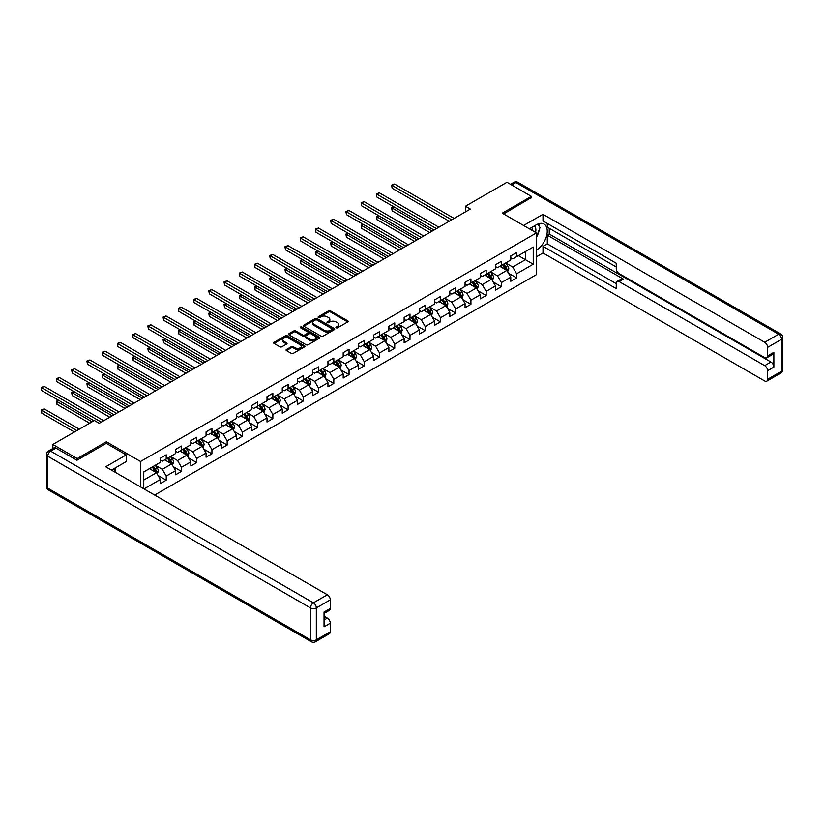 <?xml version="1.0" encoding="UTF-8"?>
<svg xmlns="http://www.w3.org/2000/svg" width="824" height="824" viewBox="0 0 824 824"><rect width="100%" height="100%" fill="white"/><g stroke="black" fill="none" stroke-linecap="round" stroke-linejoin="round"><path stroke-width="1.24" d="M336.182 327.818A0.948 0.546 0 0 0 337.521 327.818L347.707 321.937A1.36 0.783 0 0 0 348.109 321.381A1.36 0.783 0 0 0 347.707 320.824L330.455 310.864A1.36 0.783 0 0 0 328.539 310.864L318.352 316.746A0.948 0.546 0 0 0 319.691 317.518L321.01 316.766A4.336 2.503 0 0 1 327.149 316.766L328.591 317.59A4.336 2.503 0 0 1 329.858 319.362A4.336 2.503 0 0 1 328.591 321.133L327.272 321.896A0.948 0.546 0 0 0 328.611 322.668L329.93 321.906A4.336 2.503 0 0 1 336.058 321.906L337.5 322.74A4.336 2.503 0 0 1 338.767 324.512A4.336 2.503 0 0 1 337.5 326.283L336.182 327.046A0.948 0.546 0 0 0 336.182 327.818L336.182 327.046M286.453 349.5A1.36 0.783 0 0 0 286.062 350.056A1.36 0.783 0 0 0 286.453 350.602L291.294 353.403A1.36 0.783 0 0 0 293.21 353.403L304.53 346.873A1.36 0.783 0 0 0 304.921 346.317A1.36 0.783 0 0 0 304.53 345.761L287.267 335.801A1.36 0.783 0 0 0 285.351 335.801L274.042 342.331A1.36 0.783 0 0 0 273.64 342.887A1.36 0.783 0 0 0 274.042 343.433L279.892 346.811A1.36 0.783 0 0 0 281.808 346.811L286.649 344.02A1.36 0.783 0 0 0 287.04 343.464A1.36 0.783 0 0 0 286.649 342.908L283.744 341.239A3.626 2.091 0 0 1 282.683 339.756A3.626 2.091 0 0 1 284.919 337.819A3.626 2.091 0 0 1 288.874 338.273L300.235 344.834A3.626 2.091 0 0 1 301.296 346.317A3.626 2.091 0 0 1 299.061 348.253A3.626 2.091 0 0 1 295.105 347.8L293.21 346.698A1.36 0.783 0 0 0 291.294 346.698L286.453 349.5L286.453 350.602M106.358 443.384L106.358 441.757L77.26 458.556L52.839 444.455L52.839 448.524M106.358 441.757L140.543 461.492L536.455 232.904L536.455 274.629L154.655 495.059M531.377 197.894L531.377 196.37L502.279 213.169L536.455 232.904M531.377 196.37L506.966 182.269L465.457 206.237L465.457 211.871M52.839 444.455L94.348 420.498L99.23 423.32L470.339 209.059L465.457 206.237M321.113 336.192A1.36 0.783 0 0 0 323.029 336.192L334.338 329.662A1.36 0.783 0 0 0 334.729 329.106A1.36 0.783 0 0 0 334.338 328.549L317.086 318.589A1.36 0.783 0 0 0 315.17 318.589L303.85 325.119A1.36 0.783 0 0 0 303.459 325.676A1.36 0.783 0 0 0 303.85 326.222L321.113 336.192M300.925 328.024A0.948 0.546 0 0 1 301.893 328.158L301.893 327.025L319.434 337.16A1.36 0.783 0 0 1 319.825 337.706A1.36 0.783 0 0 1 319.434 338.262L308.125 344.793A1.36 0.783 0 0 1 306.198 344.793L288.946 334.832L293.787 332.062L293.787 330.929L288.946 333.72A1.36 0.783 0 0 0 288.554 334.276A1.36 0.783 0 0 0 288.946 334.832L288.946 333.72M293.787 332.062A1.36 0.783 0 0 1 295.703 332.062L295.703 330.929A1.36 0.783 0 0 0 293.787 330.929M295.703 330.929L302.707 334.966A1.36 0.783 0 0 0 304.623 334.966L307.836 333.112A1.36 0.783 0 0 0 308.228 332.566A1.36 0.783 0 0 0 307.836 332.01L300.544 327.808A0.948 0.546 0 0 1 301.893 327.025M140.543 486.912L140.543 461.492M158.074 475.5L166.221 480.207L166.221 476.087L175.605 470.679L175.605 474.789L181.465 471.41L181.465 467.29L190.838 461.883L190.838 466.003L196.699 462.614L196.699 458.494L206.072 453.087L206.072 457.207L211.933 453.818L211.933 449.698L221.306 444.291L221.306 448.411L227.167 445.022L227.167 440.912L236.54 435.494L236.54 439.614L242.4 436.226L242.4 432.116L251.773 426.698L251.773 430.818L257.634 427.429L257.634 423.32L267.007 417.902L267.007 422.022L272.868 418.633L272.868 414.524L282.251 409.106L282.251 413.226L288.101 409.837L288.101 405.727L297.485 400.31L297.485 404.429L303.345 401.041L303.345 396.931L312.718 391.513L312.718 395.633L318.579 392.245L318.579 388.135L327.952 382.717L327.952 386.837L333.813 383.448L333.813 379.339L343.186 373.921L343.186 378.041L349.046 374.652L349.046 370.543L358.419 365.125L358.419 369.245L364.28 365.856L364.28 361.746L373.653 356.329L373.653 360.449L379.514 357.06L379.514 352.95L388.897 347.532L388.897 351.652L394.748 348.264L394.748 344.154L404.131 338.736L404.131 342.856L409.992 339.467L409.992 335.358L419.364 329.94L419.364 334.06L425.225 330.682L425.225 326.562L434.598 321.144L434.598 325.264L440.459 321.885L440.459 317.765L449.832 312.348L449.832 316.468L455.693 313.089L455.693 308.969L465.066 303.551L465.066 307.671L470.926 304.293L470.926 300.173L480.299 294.755L480.299 298.875L486.16 295.497L486.16 291.377L495.533 285.959L495.533 290.079L501.394 286.701L501.394 282.581L510.777 277.173L510.777 281.283L516.627 277.904L516.627 273.784L533.231 264.195L533.231 247.056L525.424 251.567L525.424 259.694L533.231 264.195M166.221 480.207L160.361 483.585L160.361 479.475L144.004 488.92M143.767 488.776L143.767 471.915L160.361 462.336L160.361 458.216L166.221 454.838L166.221 458.947L175.605 453.54L175.605 449.42L181.465 446.042L181.465 450.151L190.838 444.744L190.838 440.624L196.699 437.245L196.699 441.355L206.072 435.947L206.072 431.827L211.933 428.449L211.933 432.559L221.306 427.151L221.306 423.031L227.167 419.653L227.167 423.763L236.54 418.355L236.54 414.235L242.4 410.857L242.4 414.966L251.773 409.559L251.773 405.439L257.634 402.061L257.634 406.17L267.007 400.763L267.007 396.643L272.868 393.264L272.868 397.374L282.251 391.966L282.251 387.847L288.101 384.468L288.101 388.578L297.485 383.17L297.485 379.05L303.345 375.672L303.345 379.782L312.718 374.374L312.718 370.254L318.579 366.876L318.579 370.996L327.952 365.578L327.952 361.458L333.813 358.079L333.813 362.2L343.186 356.782L343.186 352.662L349.046 349.283L349.046 353.403L358.419 347.986L358.419 343.866L364.28 340.487L364.28 344.607L373.653 339.189L373.653 335.069L379.514 331.691L379.514 335.811L388.897 330.393L388.897 326.273L394.748 322.895L394.748 327.015L404.131 321.597L404.131 317.487L409.992 314.099L409.992 318.219L419.364 312.801L419.364 308.691L425.225 305.302L425.225 309.422L434.598 304.005L434.598 299.895L440.459 296.506L440.459 300.626L449.832 295.208L449.832 291.099L455.693 287.71L455.693 291.83L465.066 286.412L465.066 282.302L470.926 278.914L470.926 283.034L480.299 277.616L480.299 273.506L486.16 270.118L486.16 274.238L495.533 268.82L495.533 264.71L501.394 261.321L501.394 265.441L510.777 260.024L510.777 255.914L516.627 252.525L516.627 256.645L533.231 247.056M164.666 459.854L171.691 463.912L162.318 469.32L155.283 465.261M160.361 460.08L162.318 461.203L166.221 458.947M162.318 469.32L166.221 476.087M171.691 463.912L175.605 470.679M179.9 451.058L186.924 455.116L177.551 460.534L170.527 456.465M175.605 451.284L177.551 452.407L181.465 450.151M177.551 460.534L181.465 467.29M186.924 455.116L190.838 461.883M195.133 442.261L202.168 446.32L192.785 451.737L185.761 447.669M190.838 442.488L192.785 443.611L196.699 441.355M192.785 451.737L196.699 458.494M202.168 446.32L206.072 453.087M210.367 433.465L217.402 437.523L208.029 442.941L200.994 438.873M206.072 433.692L208.029 434.815L211.933 432.559M208.029 442.941L211.933 449.698M217.402 437.523L221.306 444.291M225.601 424.669L232.636 428.727L223.263 434.145L216.228 430.077M221.306 424.896L223.263 426.018L227.167 423.763M223.263 434.145L227.167 440.912M232.636 428.727L236.54 435.494M240.835 415.873L247.87 419.931L238.497 425.349L231.462 421.28M236.54 416.099L238.497 417.222L242.4 414.966M238.497 425.349L242.4 432.116M247.87 419.931L251.773 426.698M256.068 407.077L263.103 411.135L253.73 416.553L246.695 412.494M251.773 407.303L253.73 408.426L257.634 406.17M253.73 416.553L257.634 423.32M263.103 411.135L267.007 417.902M271.312 398.28L278.337 402.339L268.964 407.756L261.929 403.698M267.007 398.507L268.964 399.63L272.868 397.374M268.964 407.756L272.868 414.524M278.337 402.339L282.251 409.106M286.546 389.484L293.571 393.542L284.198 398.96L277.173 394.902M282.251 389.711L284.198 390.834L288.101 388.578M284.198 398.96L288.101 405.727M293.571 393.542L297.485 400.31M301.78 380.688L308.815 384.746L299.431 390.164L292.407 386.106M297.485 380.915L299.431 382.037L303.345 379.782M299.431 390.164L303.345 396.931M308.815 384.746L312.718 391.513M317.013 371.892L324.048 375.95L314.665 381.368L307.64 377.31M312.718 372.118L314.665 373.241L318.579 370.996M314.665 381.368L318.579 388.135M324.048 375.95L327.952 382.717M332.247 363.096L339.282 367.154L329.909 372.572L322.874 368.513M327.952 363.322L329.909 364.455L333.813 362.2M329.909 372.572L333.813 379.339M339.282 367.154L343.186 373.921M347.481 354.299L354.516 358.358L345.143 363.775L338.108 359.717M343.186 354.526L345.143 355.659L349.046 353.403M345.143 363.775L349.046 370.543M354.516 358.358L358.419 365.125M362.714 345.503L369.749 349.561L360.376 354.979L353.341 350.921M358.419 345.73L360.376 346.863L364.28 344.607M360.376 354.979L364.28 361.746M369.749 349.561L373.653 356.329M377.959 336.707L384.983 340.765L375.61 346.183L368.575 342.125M373.653 336.934L375.61 338.067L379.514 335.811M375.61 346.183L379.514 352.95M384.983 340.765L388.897 347.532M393.192 327.911L400.217 331.969L390.844 337.387L383.809 333.329M388.897 328.137L390.844 329.27L394.748 327.015M390.844 337.387L394.748 344.154M400.217 331.969L404.131 338.736M408.426 319.115L415.461 323.173L406.077 328.591L399.053 324.532M404.131 319.341L406.077 320.474L409.992 318.219M406.077 328.591L409.992 335.358M415.461 323.173L419.364 329.94M423.66 310.318L430.695 314.377L421.311 319.794L414.287 315.736M419.364 310.545L421.311 311.678L425.225 309.422M421.311 319.794L425.225 326.562M430.695 314.377L434.598 321.144M438.893 301.522L445.928 305.58L436.555 310.998L429.52 306.94M434.598 301.749L436.555 302.882L440.459 300.626M436.555 310.998L440.459 317.765M445.928 305.58L449.832 312.348M454.127 292.726L461.162 296.794L451.789 302.202L444.754 298.144M449.832 292.953L451.789 294.086L455.693 291.83M451.789 302.202L455.693 308.969M461.162 296.794L465.066 303.551M469.361 283.93L476.396 287.998L467.023 293.406L459.988 289.348M465.066 284.156L467.023 285.289L470.926 283.034M467.023 293.406L470.926 300.173M476.396 287.998L480.299 294.755M484.605 275.134L491.629 279.202L482.256 284.61L475.221 280.551M480.299 275.36L482.256 276.493L486.16 274.238M482.256 284.61L486.16 291.377M491.629 279.202L495.533 285.959M499.838 266.337L506.863 270.406L497.49 275.813L490.455 271.755M495.533 266.564L497.49 267.697L501.394 265.441M497.49 275.813L501.394 282.581M506.863 270.406L510.777 277.173M518.389 255.625L525.424 259.694L512.724 267.017L505.699 262.959M510.777 257.768L512.724 258.901L516.627 256.645M512.724 267.017L516.627 273.784M77.26 458.556L77.26 460.08M143.767 480.042L156.457 472.708L149.432 468.65M156.457 472.708L160.361 479.475M508.48 273.197L516.627 277.904M493.246 281.993L501.394 286.701M478.013 290.79L486.16 295.497M462.769 299.586L470.926 304.293M447.535 308.372L455.693 313.089M432.301 317.168L440.459 321.885M417.068 325.964L425.225 330.682M401.834 334.76L409.992 339.467M386.6 343.557L394.748 348.264M371.367 352.353L379.514 357.06M356.123 361.149L364.28 365.856M340.889 369.945L349.046 374.652M325.655 378.741L333.813 383.448M310.421 387.538L318.579 392.245M295.188 396.334L303.345 401.041M279.954 405.13L288.101 409.837M264.72 413.926L272.868 418.633M249.476 422.722L257.634 427.429M234.243 431.519L242.4 436.226M219.009 440.315L227.167 445.022M203.775 449.111L211.933 453.818M188.542 457.907L196.699 462.614M173.308 466.703L181.465 471.41M336.563 327.952L337.5 327.406A4.336 2.503 0 0 0 338.767 325.635L338.767 324.512M329.858 319.362L329.858 320.495A4.336 2.503 0 0 1 328.591 322.266L327.643 322.802M347.697 321.947L330.455 311.997A1.36 0.783 0 0 0 328.539 311.997L318.733 317.652M334.338 328.549L334.338 329.662L317.086 319.712A1.36 0.783 0 0 0 315.17 319.712L303.871 326.232M331.938 329.487A0.948 0.546 0 0 0 331.938 328.714L316.797 319.969A0.948 0.546 0 0 0 315.448 319.969L314.068 320.773A4.336 2.503 0 0 0 312.79 322.544A4.336 2.503 0 0 0 314.068 324.316L324.419 330.29A4.336 2.503 0 0 0 330.548 330.29L331.938 329.487L331.938 330.62A0.948 0.546 0 0 0 332.216 330.228L332.216 329.106M312.79 322.544L312.79 323.678A4.336 2.503 0 0 0 314.068 325.439L314.068 324.316M331.938 330.62L330.548 331.423A4.336 2.503 0 0 1 324.419 331.423L314.068 325.439M295.703 332.062L302.707 336.099A1.36 0.783 0 0 0 304.623 336.099L307.836 334.245A1.36 0.783 0 0 0 308.228 333.689L308.228 332.566M301.893 328.158L319.413 338.273M309.968 339.158A3.626 2.091 0 0 0 313.913 339.612A3.626 2.091 0 0 0 316.159 337.686A3.626 2.091 0 0 0 315.098 336.202L311.091 333.895A1.36 0.783 0 0 0 309.175 333.895L305.962 335.749A1.36 0.783 0 0 0 305.57 336.295A1.36 0.783 0 0 0 305.962 336.851L309.968 339.158L309.968 340.291A3.626 2.091 0 0 0 313.913 340.745A3.626 2.091 0 0 0 316.159 338.808L316.159 337.686M305.57 336.295L305.57 337.428A1.36 0.783 0 0 0 305.962 337.984L305.962 336.851M309.968 340.291L305.962 337.984M301.296 346.317L301.296 347.44A3.626 2.091 0 0 1 299.061 349.376A3.626 2.091 0 0 1 295.105 348.923L293.21 347.831A1.36 0.783 0 0 0 291.294 347.831L286.474 350.612M282.683 339.756L282.683 340.889A3.626 2.091 0 0 0 283.744 342.362L283.744 341.239M286.649 342.908L286.649 344.02L283.744 342.362M304.509 346.883L287.267 336.923A1.36 0.783 0 0 0 285.351 336.923L274.062 343.443M507.636 271.735L508.799 268.809A3.656 2.111 -120 0 0 507.636 265.699L505.617 263M502.104 267.656L500.734 265.822M393.996 206.927L392.142 207.998L392.142 210.82L429.716 232.512M502.589 264.751L504.607 267.44A3.656 2.111 60 0 1 505.648 269.644L506.822 268.964A3.656 2.111 -120 0 0 505.771 266.77L503.763 264.071M502.846 264.607L505.081 267.594A1.864 1.082 60 0 1 505.421 268.161L506.822 268.964M392.142 210.82L391.606 207.689L432.157 231.101M391.606 207.689L393.79 206.803M451.686 219.823L392.142 185.452L394.583 184.04L454.127 218.412M449.245 221.234L392.142 188.263L391.606 185.143L394.583 184.04M392.142 188.263L391.606 185.143M535.569 232.389A8.982 5.181 120 0 0 534.24 226.013M532.706 230.741A6.149 3.554 120 0 0 531.439 227.651A6.149 3.554 120 0 0 531.418 227.64M537.67 224.138L540.07 227.548L536.455 236.859M113.764 468.774L116.03 472.76M529.379 228.815L536.259 224.839A15.543 8.971 120 0 1 544.036 224.077A15.543 8.971 120 0 1 546.446 236.395A15.543 8.971 120 0 1 536.455 250.105M536.455 256.758L543.006 252.978L543.006 246.325L616.249 288.616L616.249 283.312A4.141 2.39 -120 0 1 617.104 281.417A4.141 2.39 -120 0 1 619.174 281.623L764.693 365.629L770.945 362.024A4.141 2.39 60 0 1 773.87 367.102L773.87 352.332A4.141 2.39 60 0 1 773.015 354.227L766.763 357.832A4.141 2.39 -120 0 0 767.618 355.937L767.618 347.368A4.141 2.39 -120 0 0 764.693 342.29L778.659 334.225L515.948 182.557L511.704 185.009M549.248 228.279L549.248 234.037L547.301 235.159L547.301 243.842L543.006 246.325M547.301 223.438L547.301 227.156L616.249 266.966M766.763 357.832A4.141 2.39 -120 0 1 764.693 357.626L619.174 273.619A4.141 2.39 -120 0 1 616.249 268.542L616.249 263.237L543.006 220.956L543.006 214.302L764.693 342.29M523.611 225.488L543.006 214.302M543.006 252.978L764.693 380.966A4.141 2.39 -120 0 0 766.763 381.172A4.141 2.39 -120 0 0 767.618 379.277L767.618 370.707A4.141 2.39 -120 0 0 764.693 365.629M531.377 197.554L503.598 213.931M547.301 235.159L623.469 279.14L619.174 281.623M549.248 234.037L770.945 362.024M547.301 243.842L616.249 283.652M617.104 281.417L621.399 278.934A4.141 2.39 60 0 1 623.469 279.14M536.455 237.312A15.543 8.971 120 0 0 539.287 229.577M539.535 226.796A15.543 8.971 120 0 0 539.143 223.623M55.97 448.122L50.697 451.171A4.141 2.39 -120 0 0 48.616 450.965L53.89 447.916A4.141 2.39 60 0 1 55.97 448.122L76.962 460.245L106.265 443.333L126.278 454.889L126.278 461.543L112.414 469.546A15.543 8.971 120 0 0 111.477 470.133M126.278 454.889L105.678 466.786L327.365 594.774A4.141 2.39 60 0 1 330.3 599.851L330.3 608.421A4.141 2.39 60 0 1 329.435 610.316L324.048 613.437M115.638 471.431L115.638 467.692M324.048 620.039L327.365 618.124A4.141 2.39 60 0 1 330.3 623.202L330.3 631.771A4.141 2.39 60 0 1 329.435 633.666L315.468 641.731A4.141 2.39 -120 0 0 316.334 639.826L330.3 631.771M330.3 608.421L324.048 612.036L324.048 626.806L330.3 623.202M327.365 618.124L324.048 616.208M492.402 280.531L493.566 277.606A3.656 2.111 -120 0 0 492.402 274.495L490.383 271.796M486.871 276.452L485.501 274.619M378.762 215.723L376.908 216.794L376.908 219.617L414.482 241.308M487.355 273.547L489.374 276.236A3.656 2.111 60 0 1 490.414 278.44L491.588 277.76A3.656 2.111 -120 0 0 490.538 275.566L488.529 272.868M487.612 273.403L489.847 276.39A1.864 1.082 60 0 1 490.187 276.957L491.588 277.76M376.908 219.617L376.372 216.485L416.923 239.897M376.372 216.485L378.546 215.6M477.168 289.327L478.332 286.402A3.656 2.111 -120 0 0 477.158 283.291L475.149 280.593M471.637 285.248L470.267 283.415M363.528 224.519L361.674 225.591L361.674 228.413L399.249 250.105M472.121 282.344L474.13 285.032A3.656 2.111 60 0 1 475.18 287.236L476.354 286.556A3.656 2.111 -120 0 0 475.304 284.362L473.295 281.664M472.368 282.199L474.614 285.186A1.864 1.082 60 0 1 474.943 285.753L476.354 286.556M361.674 228.413L361.139 225.282L401.69 248.694M361.139 225.282L363.312 224.396M436.452 228.619L376.908 194.248L379.349 192.837L438.893 227.208M434.011 230.03L376.908 197.06L376.372 193.939L379.349 192.837M376.908 197.06L376.372 193.939M421.219 237.415L361.674 203.044L364.115 201.633L423.66 236.004M418.777 238.826L361.674 205.856L361.139 202.725L364.115 201.633M361.674 205.856L361.139 202.725M461.934 298.123L463.098 295.198A3.656 2.111 -120 0 0 461.924 292.087L459.916 289.389M456.393 294.034L455.023 292.211M348.294 233.316L346.441 234.387L346.441 237.209L384.005 258.901M456.887 291.14L458.896 293.828A3.656 2.111 60 0 1 459.947 296.032L461.121 295.353A3.656 2.111 -120 0 0 460.07 293.159L458.051 290.46M457.135 290.996L459.37 293.983A1.864 1.082 60 0 1 459.71 294.549L461.121 295.353M346.441 237.209L345.905 234.078L386.446 257.49M345.905 234.078L348.078 233.192M446.701 306.919L447.854 303.994A3.656 2.111 -120 0 0 446.69 300.884L444.672 298.185M441.159 302.83L439.789 301.007M333.061 242.112L331.207 243.183L331.207 246.005L368.771 267.697M441.643 299.936L443.662 302.624A3.656 2.111 60 0 1 444.713 304.829L445.887 304.149A3.656 2.111 -120 0 0 444.836 301.955L442.818 299.256M441.901 299.792L444.136 302.769A1.864 1.082 60 0 1 444.476 303.335L445.887 304.149M331.207 246.005L330.671 242.874L371.212 266.286M330.671 242.874L332.844 241.988M431.467 315.716L432.621 312.79A3.656 2.111 -120 0 0 431.457 309.669L429.438 306.981M425.926 311.627L424.556 309.803M317.827 250.908L315.973 251.979L315.973 254.801L353.537 276.493M426.41 308.732L428.428 311.421A3.656 2.111 60 0 1 429.479 313.625L430.653 312.945A3.656 2.111 -120 0 0 429.603 310.751L427.584 308.052M426.667 308.588L428.902 311.565A1.864 1.082 60 0 1 429.242 312.131L430.653 312.945M315.973 254.801L315.427 251.67L355.978 275.082M315.427 251.67L317.611 250.784M405.985 246.211L346.441 211.84L348.882 210.429L408.426 244.8M403.544 247.622L346.441 214.652L345.905 211.521L348.882 210.429M346.441 214.652L345.905 211.521M390.751 255.007L331.207 220.636L333.648 219.225L393.192 253.596M388.31 256.418L331.207 223.448L330.671 220.317L333.648 219.225M331.207 223.448L330.671 220.317M375.517 263.804L315.973 229.433L318.414 228.021L377.959 262.392M373.066 265.215L315.973 232.244L315.427 229.113L318.414 228.021M315.973 232.244L315.427 229.113M416.223 324.512L417.387 321.587A3.656 2.111 -120 0 0 416.223 318.466L414.204 315.777M410.692 320.423L409.322 318.6M302.593 259.704L300.729 260.775L300.729 263.598L338.303 285.289M411.176 317.528L413.195 320.217A3.656 2.111 60 0 1 414.245 322.421L415.409 321.741A3.656 2.111 -120 0 0 414.369 319.537L412.35 316.849M411.433 317.384L413.669 320.361A1.864 1.082 60 0 1 414.009 320.927L415.409 321.741M300.729 263.598L300.193 260.466L340.745 283.878M300.193 260.466L302.377 259.581M360.273 272.6L300.729 238.218L303.17 236.818L362.714 271.189M357.832 274.011L300.729 241.041L300.193 237.909L303.17 236.818M300.729 241.041L300.193 237.909M400.989 333.308L402.153 330.383A3.656 2.111 -120 0 0 400.989 327.262L398.971 324.574M395.458 329.219L394.088 327.396M287.349 268.5L285.495 269.572L285.495 272.394L323.07 294.086M395.942 326.325L397.961 329.013A3.656 2.111 60 0 1 399.001 331.217L400.176 330.537A3.656 2.111 -120 0 0 399.135 328.333L397.117 325.645M396.2 326.18L398.435 329.157A1.864 1.082 60 0 1 398.775 329.724L400.176 330.537M285.495 272.394L284.96 269.263L325.511 292.674M284.96 269.263L287.143 268.377M345.04 281.396L285.495 247.015L287.937 245.614L347.481 279.985M342.599 282.807L285.495 249.837L284.96 246.706L287.937 245.614M285.495 249.837L284.96 246.706M385.756 342.104L386.919 339.179A3.656 2.111 -120 0 0 385.756 336.058L383.737 333.37M380.224 338.015L378.855 336.192M272.116 277.297L270.262 278.368L270.262 281.19L307.836 302.882M380.709 335.121L382.727 337.809A3.656 2.111 60 0 1 383.768 340.013L384.942 339.334A3.656 2.111 -120 0 0 383.891 337.129L381.883 334.441M380.966 334.977L383.201 337.953A1.864 1.082 60 0 1 383.541 338.52L384.942 339.334M270.262 281.19L269.726 278.059L310.277 301.471M269.726 278.059L271.91 277.173M329.806 290.192L270.262 255.811L272.703 254.41L332.247 288.781M327.365 291.603L270.262 258.633L269.726 255.502L272.703 254.41M270.262 258.633L269.726 255.502M370.522 350.9L371.686 347.975A3.656 2.111 -120 0 0 370.512 344.854L368.503 342.166M364.991 346.811L363.621 344.988M256.882 286.093L255.028 287.164L255.028 289.986L292.602 311.678M365.475 343.917L367.483 346.605A3.656 2.111 60 0 1 368.534 348.809L369.708 348.13A3.656 2.111 -120 0 0 368.658 345.926L366.649 343.237M365.732 343.773L367.968 346.75A1.864 1.082 60 0 1 368.307 347.316L369.708 348.13M255.028 289.986L254.492 286.855L295.043 310.267M254.492 286.855L256.666 285.969M314.572 298.988L255.028 264.607L257.469 263.206L317.013 297.577M312.131 300.399L255.028 267.429L254.492 264.298L257.469 263.206M255.028 267.429L254.492 264.298M355.288 359.697L356.452 356.771A3.656 2.111 -120 0 0 355.278 353.651L353.269 350.962M349.747 355.608L348.387 353.784M241.648 294.889L239.794 295.96L239.794 298.782L277.358 320.474M350.241 352.713L352.25 355.401A3.656 2.111 60 0 1 353.3 357.606L354.474 356.926A3.656 2.111 -120 0 0 353.424 354.722L351.405 352.033M350.488 352.569L352.734 355.546A1.864 1.082 60 0 1 353.063 356.112L354.474 356.926M239.794 298.782L239.259 295.651L279.799 319.063M239.259 295.651L241.432 294.765M299.339 307.785L239.794 273.403L242.235 272.002L301.78 306.373M296.897 309.196L239.794 276.225L239.259 273.094L242.235 272.002M239.794 276.225L239.259 273.094M340.054 368.493L341.218 365.568A3.656 2.111 -120 0 0 340.044 362.447L338.025 359.758M334.513 364.404L333.143 362.581M226.415 303.685L224.561 304.756L224.561 307.579L262.125 329.27M335.007 361.509L337.016 364.198A3.656 2.111 60 0 1 338.067 366.402L339.241 365.722A3.656 2.111 -120 0 0 338.19 363.518L336.171 360.83M335.255 361.355L337.49 364.342A1.864 1.082 60 0 1 337.83 364.908L339.241 365.722M224.561 307.579L224.025 304.447L264.566 327.859M224.025 304.447L226.198 303.562M284.105 316.581L224.561 282.199L227.002 280.788L286.546 315.17M281.664 317.992L224.561 285.022L224.025 281.89L227.002 280.788M224.561 285.022L224.025 281.89M324.821 377.289L325.974 374.364A3.656 2.111 -120 0 0 324.811 371.243L322.792 368.555M319.279 373.2L317.909 371.377M211.181 312.481L209.327 313.553L209.327 316.375L246.891 338.067M319.764 370.306L321.782 372.994A3.656 2.111 60 0 1 322.833 375.198L324.007 374.518A3.656 2.111 -120 0 0 322.957 372.314L320.938 369.626M320.021 370.151L322.256 373.138A1.864 1.082 60 0 1 322.596 373.705L324.007 374.518M209.327 316.375L208.781 313.244L249.332 336.656M208.781 313.244L210.965 312.358M268.871 325.377L209.327 290.996L211.768 289.584L271.312 323.966M266.43 326.788L209.327 293.818L208.781 290.687L211.768 289.584M209.327 293.818L208.781 290.687M309.577 386.085L310.741 383.16A3.656 2.111 -120 0 0 309.577 380.039L307.558 377.351M304.046 381.996L302.676 380.173M195.947 321.278L194.093 322.349L194.093 325.171L231.657 346.863M304.53 379.102L306.549 381.79A3.656 2.111 60 0 1 307.599 383.994L308.763 383.315A3.656 2.111 -120 0 0 307.723 381.11L305.704 378.422M304.787 378.947L307.022 381.934A1.864 1.082 60 0 1 307.362 382.501L308.763 383.315M194.093 325.171L193.547 322.04L234.098 345.452M193.547 322.04L195.731 321.154M253.627 334.173L194.093 299.792L196.534 298.381L256.068 332.762M251.186 335.584L194.093 302.614L193.547 299.483L196.534 298.381M194.093 302.614L193.547 299.483M294.343 394.881L295.507 391.956A3.656 2.111 -120 0 0 294.343 388.835L292.324 386.147M288.812 390.792L287.442 388.969M180.713 330.074L178.849 331.145L178.849 333.967L216.424 355.659M289.296 387.898L291.315 390.586A3.656 2.111 60 0 1 292.366 392.791L293.529 392.111A3.656 2.111 -120 0 0 292.489 389.906L290.47 387.218M289.554 387.743L291.789 390.731A1.864 1.082 60 0 1 292.129 391.297L293.529 392.111M178.849 333.967L178.314 330.836L218.865 354.248M178.314 330.836L180.497 329.95M238.393 342.969L178.849 308.588L181.29 307.177L240.835 341.558M235.952 344.381L178.849 311.41L178.314 308.279L181.29 307.177M178.849 311.41L178.314 308.279M279.109 403.678L280.273 400.752A3.656 2.111 -120 0 0 279.109 397.632L277.091 394.943M273.578 399.589L272.208 397.765M165.47 338.87L163.615 339.941L163.615 342.763L201.19 364.455M274.062 396.694L276.081 399.382A3.656 2.111 60 0 1 277.122 401.587L278.296 400.907A3.656 2.111 -120 0 0 277.245 398.703L275.237 396.014M274.32 396.54L276.555 399.527A1.864 1.082 60 0 1 276.895 400.093L278.296 400.907M163.615 342.763L163.08 339.632L203.631 363.044M163.08 339.632L165.263 338.746M223.16 351.766L163.615 317.384L166.057 315.973L225.601 350.354M220.719 353.177L163.615 320.206L163.08 317.075L166.057 315.973M163.615 320.206L163.08 317.075M263.876 412.474L265.04 409.549A3.656 2.111 -120 0 0 263.865 406.428L261.857 403.739M258.345 408.385L256.975 406.562M150.236 347.666L148.382 348.737L148.382 351.56L185.956 373.241M258.829 405.49L260.848 408.179A3.656 2.111 60 0 1 261.888 410.383L263.062 409.703A3.656 2.111 -120 0 0 262.011 407.499L260.003 404.811M259.086 405.336L261.321 408.323A1.864 1.082 60 0 1 261.661 408.889L263.062 409.703M148.382 351.56L147.846 348.428L188.397 371.84M147.846 348.428L150.02 347.543M207.926 360.562L148.382 326.18L150.823 324.769L210.367 359.151M205.485 361.973L148.382 329.003L147.846 325.871L150.823 324.769M148.382 329.003L147.846 325.871M248.642 421.27L249.806 418.345A3.656 2.111 -120 0 0 248.632 415.224L246.623 412.536M243.101 417.181L241.741 415.358M135.002 356.462L133.148 357.534L133.148 360.356L170.722 382.037M243.595 414.287L245.603 416.975A3.656 2.111 60 0 1 246.654 419.179L247.828 418.499A3.656 2.111 -120 0 0 246.778 416.295L244.759 413.607M243.842 414.132L246.088 417.119A1.864 1.082 60 0 1 246.417 417.686L247.828 418.499M133.148 360.356L132.613 357.225L173.164 380.637M132.613 357.225L134.786 356.339M192.692 369.358L133.148 334.977L135.589 333.566L195.133 367.947M190.251 370.769L133.148 337.799L132.613 334.668L135.589 333.566M133.148 337.799L132.613 334.668M233.408 430.066L234.572 427.141A3.656 2.111 -120 0 0 233.398 424.02L231.389 421.332M227.867 425.977L226.497 424.154M119.768 365.259L117.914 366.33L117.914 369.152L155.478 390.834M228.361 423.083L230.37 425.771A3.656 2.111 60 0 1 231.42 427.975L232.595 427.296A3.656 2.111 -120 0 0 231.544 425.091L229.525 422.403M228.608 422.928L230.844 425.915A1.864 1.082 60 0 1 231.183 426.482L232.595 427.296M117.914 369.152L117.379 366.021L157.92 389.433M117.379 366.021L119.552 365.135M177.459 378.154L117.914 343.773L120.355 342.362L179.9 376.743M175.018 379.565L117.914 346.595L117.379 343.464L120.355 342.362M117.914 346.595L117.379 343.464M218.175 438.862L219.328 435.937A3.656 2.111 -120 0 0 218.164 432.816L216.145 430.128M212.633 434.773L211.263 432.95M104.535 374.055L102.681 375.126L102.681 377.948L140.245 399.63M213.117 431.879L215.136 434.567A3.656 2.111 60 0 1 216.187 436.772L217.361 436.092A3.656 2.111 -120 0 0 216.31 433.887L214.292 431.199M213.375 431.724L215.61 434.712A1.864 1.082 60 0 1 215.95 435.278L217.361 436.092M102.681 377.948L102.145 374.817L142.686 398.229M102.145 374.817L104.318 373.931M162.225 386.95L102.681 352.569L105.122 351.158L164.666 385.539M159.784 388.362L102.681 355.391L102.145 352.26L105.122 351.158M102.681 355.391L102.145 352.26M202.941 447.659L204.095 444.733A3.656 2.111 -120 0 0 202.931 441.613L200.912 438.924M197.4 443.57L196.03 441.746M89.301 382.851L87.447 383.922L87.447 386.734L125.011 408.426M197.884 440.675L199.902 443.363A3.656 2.111 60 0 1 200.953 445.557L202.117 444.888A3.656 2.111 -120 0 0 201.077 442.684L199.058 439.995M198.141 440.521L200.376 443.508A1.864 1.082 60 0 1 200.716 444.074L202.117 444.888M87.447 386.734L86.901 383.613L127.452 407.025M86.901 383.613L89.085 382.727M146.981 395.747L87.447 361.365L89.888 359.954L149.432 394.336M144.54 397.158L87.447 364.187L86.901 361.056L89.888 359.954M87.447 364.187L86.901 361.056M187.697 456.455L188.861 453.53A3.656 2.111 -120 0 0 187.697 450.409L185.678 447.72M182.166 452.366L180.796 450.532M74.067 391.647L72.203 392.718L72.203 395.53L109.777 417.222M182.65 449.461L184.669 452.16A3.656 2.111 60 0 1 185.719 454.354L186.883 453.684A3.656 2.111 -120 0 0 185.843 451.48L183.824 448.792M182.907 449.317L185.143 452.304A1.864 1.082 60 0 1 185.482 452.87L186.883 453.684M72.203 395.53L71.667 392.409L112.219 415.811M71.667 392.409L73.851 391.524M131.747 404.543L72.203 370.161L74.644 368.75L134.188 403.132M129.306 405.944L72.203 372.984L71.667 369.852L74.644 368.75M72.203 372.984L71.667 369.852M172.463 465.251L173.627 462.326A3.656 2.111 -120 0 0 172.463 459.205L170.444 456.517M166.932 461.162L165.562 459.329M58.823 400.443L56.969 401.515L56.969 404.327L89.662 423.206M167.416 458.257L169.435 460.956A3.656 2.111 60 0 1 170.475 463.15L171.65 462.48A3.656 2.111 -120 0 0 170.609 460.276L168.59 457.588M167.674 458.113L169.909 461.1A1.864 1.082 60 0 1 170.249 461.667L171.65 462.48M56.969 404.327L56.434 401.206L92.103 421.795M56.434 401.206L58.617 400.32M116.514 413.339L56.969 378.958L59.41 377.547L118.955 411.928M114.073 414.74L56.969 381.78L56.434 378.649L59.41 377.547M56.969 381.78L56.434 378.649M157.23 474.047L158.393 471.122A3.656 2.111 -120 0 0 157.23 468.001L155.211 465.313M151.698 469.958L150.328 468.125M79.31 429.18L44.177 408.9L41.736 410.311L41.736 413.123L74.428 432.003M152.183 467.053L154.201 469.752A3.656 2.111 60 0 1 155.242 471.946L156.416 471.276A3.656 2.111 -120 0 0 155.365 469.072L153.357 466.384M152.44 466.909L154.675 469.896A1.864 1.082 60 0 1 155.015 470.463L156.416 471.276M41.736 413.123L41.2 410.002L76.869 430.591M41.2 410.002L44.177 408.9M101.28 422.135L41.736 387.754L44.177 386.343L103.721 420.724M93.957 420.724L41.736 390.576L41.2 387.445L44.177 386.343M41.736 390.576L41.2 387.445M337.5 327.406L337.5 326.283M327.272 322.668L327.272 321.896M328.591 322.266L328.591 321.133M318.352 317.518L318.352 316.746M328.539 311.997L328.539 310.864M330.455 311.997L330.455 310.864M347.707 321.937L347.707 320.824M303.85 326.222L303.85 325.119M315.17 319.712L315.17 318.589M317.086 319.712L317.086 318.589M324.419 331.423L324.419 330.29M330.548 331.423L330.548 330.29M302.707 336.099L302.707 334.966M304.623 336.099L304.623 334.966M307.836 334.245L307.836 333.112M319.434 338.262L319.434 337.16M291.294 347.831L291.294 346.698M293.21 347.831L293.21 346.698M295.105 348.923L295.105 347.8M274.042 343.433L274.042 342.331M285.351 336.923L285.351 335.801M287.267 336.923L287.267 335.801M304.53 346.873L304.53 345.761M506.502 270.19L508.779 268.882M505.771 266.77L507.636 265.699M503.176 268.274L504.607 267.44M767.618 355.937L773.87 352.332M773.87 367.102L767.618 370.707M767.618 379.277L781.585 371.212L781.585 339.303L767.618 347.368M781.585 371.212A4.141 2.39 60 0 1 780.73 373.118A4.141 4.141 0 0 0 782.8 369.523A4.141 2.39 180 0 1 781.585 371.212M781.585 339.303A4.141 2.39 0 0 0 782.8 337.613A4.141 4.141 0 0 0 780.73 334.019A4.141 2.39 -60 0 0 778.659 334.225A4.141 2.39 60 0 1 781.585 339.303M510.489 184.308L513.877 182.351A4.141 2.39 60 0 1 515.948 182.557A4.141 2.39 -60 0 1 518.018 182.351L780.73 334.019M48.616 450.965A4.141 4.141 0 0 0 46.546 454.549A4.141 2.39 180 0 0 47.761 456.238A4.141 2.39 -60 0 1 50.697 451.171L313.398 602.838A4.141 2.39 -60 0 0 310.473 607.916L47.761 456.238L47.761 488.158L310.473 639.826L310.473 607.916A4.141 2.39 -0 0 0 316.334 607.916L316.334 639.826A4.141 2.39 180 0 1 310.473 639.826A4.141 2.39 -60 0 0 311.328 641.731A4.141 4.141 0 0 0 315.468 641.731M330.3 599.851L316.334 607.916A4.141 2.39 -120 0 0 313.398 602.838L327.365 594.774M48.616 490.053A4.141 2.39 -60 0 1 47.761 488.158A4.141 2.39 -0 0 1 46.546 486.469A4.141 4.141 0 0 0 48.616 490.053L311.328 641.731M491.269 278.986L493.545 277.678M490.538 275.566L492.402 274.495M487.942 277.07L489.374 276.236M476.035 287.782L478.301 286.474M475.304 284.362L477.158 283.291M472.698 285.866L474.13 285.032M460.801 296.578L463.067 295.27M460.07 293.159L461.924 292.087M457.464 294.652L458.896 293.828M445.568 305.374L447.834 304.066M444.836 301.955L446.69 300.884M442.231 303.448L443.662 302.624M430.334 314.171L432.6 312.863M429.603 310.751L431.457 309.669M426.997 312.244L428.428 311.421M415.09 322.967L417.366 321.659M414.369 319.537L416.223 318.466M411.763 321.041L413.195 320.217M399.856 331.763L402.133 330.455M399.135 328.333L400.989 327.262M396.529 329.837L397.961 329.013M384.623 340.559L386.899 339.251M383.891 337.129L385.756 336.058M381.296 338.633L382.727 337.809M369.389 349.355L371.655 348.047M368.658 345.926L370.512 344.854M366.062 347.429L367.483 346.605M354.155 358.152L356.421 356.844M353.424 354.722L355.278 353.651M350.818 356.226L352.25 355.401M338.922 366.948L341.188 365.64M338.19 363.518L340.044 362.447M335.584 365.022L337.016 364.198M323.688 375.744L325.954 374.436M322.957 372.314L324.811 371.243M320.351 373.818L321.782 372.994M308.454 384.54L310.72 383.232M307.723 381.11L309.577 380.039M305.117 382.614L306.549 381.79M293.21 393.336L295.486 392.028M292.489 389.906L294.343 388.835M289.883 391.41L291.315 390.586M277.976 402.133L280.253 400.825M277.245 398.703L279.109 397.632M274.649 400.207L276.081 399.382M262.743 410.929L265.019 409.621M262.011 407.499L263.865 406.428M259.416 409.003L260.848 408.179M247.509 419.725L249.775 418.417M246.778 416.295L248.632 415.224M244.172 417.799L245.603 416.975M232.275 428.521L234.541 427.213M231.544 425.091L233.398 424.02M228.938 426.595L230.37 425.771M217.042 437.317L219.308 436.009M216.31 433.887L218.164 432.816M213.704 435.391L215.136 434.567M201.808 446.114L204.074 444.806M201.077 442.684L202.931 441.613M198.471 444.188L199.902 443.363M186.564 454.91L188.84 453.591M185.843 451.48L187.697 450.409M183.237 452.984L184.669 452.16M171.33 463.706L173.607 462.388M170.609 460.276L172.463 459.205M168.003 461.78L169.435 460.956M156.097 472.502L158.373 471.184M155.365 469.072L157.23 468.001M152.77 470.576L154.201 469.752M766.763 381.172L780.73 373.118M782.8 369.523L782.8 337.613M518.018 182.351A4.141 4.141 0 0 0 513.877 182.351M46.546 454.549L46.546 486.469"/></g></svg>
